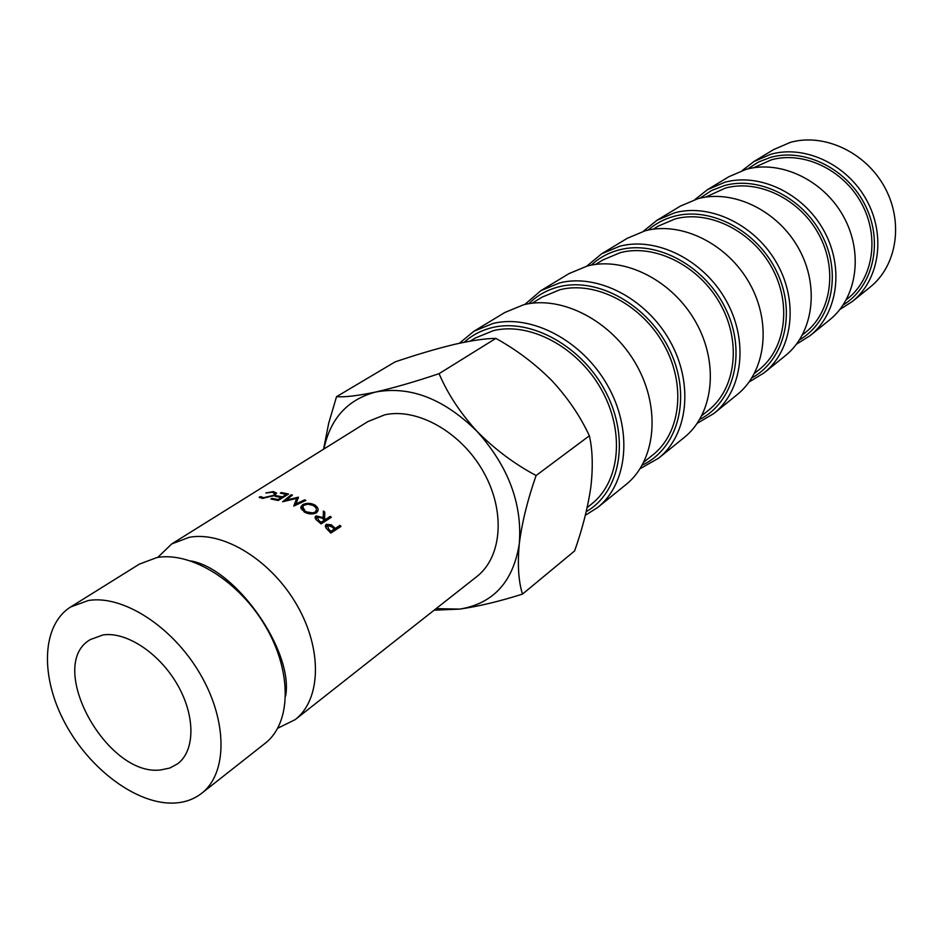 <?xml version="1.0" encoding="UTF-8"?>
<svg xmlns="http://www.w3.org/2000/svg" width="943" height="943" viewBox="0 0 943 943"><rect width="100%" height="100%" fill="white"/><g stroke="black" fill="none" stroke-linecap="round" stroke-linejoin="round"><path stroke-width="1.41" d="M201.661 793.299L265.242 743.225C291.187 723.293 292.306 672.3 265.867 626.942C239.675 581.489 191.217 551.301 156.915 557.549L139.387 564.103L70.725 606.938C41.457 625.209 40.019 676.885 65.15 723.375C90.045 769.96 137.843 805.287 174.997 803.023C185.264 802.375 194.152 799.134 201.661 793.299C227.605 773.413 227.817 721.041 200.116 673.88C172.675 626.624 122.932 594.691 88.324 600.514L70.725 606.938M852.319 301.524L870.2 287.061C896.993 265.714 903.877 221.97 884.593 187.091C865.544 152.094 823.887 132.81 790.317 142.393L773.614 149.595L753.94 161.512L770.832 154.251C804.803 144.633 847.097 164.377 866.534 200.022C886.22 235.55 879.395 279.965 852.319 301.524L839.93 309.434M843.172 304.966C872.982 286.825 883.638 242.764 865.544 205.987C847.757 169.068 804.898 147.627 770.549 157.375L758.431 162.043L747.599 168.95M742.306 170.494L753.94 161.512M810.12 335.649L829.545 319.936C856.963 298.118 863.705 252.854 843.514 216.501C823.569 180.042 780.474 159.697 746.019 169.363L728.904 176.695L707.533 189.637L724.837 182.258C759.693 172.569 803.483 193.421 823.852 230.587C844.468 267.635 837.808 313.618 810.12 335.649L796.529 344.136M799.534 339.857C830.642 321.928 841.969 276.228 823.156 237.518C804.685 198.667 759.987 175.646 724.507 185.547L711.482 190.569L699.989 198.171M694.944 199.551L707.533 189.637M764.148 372.839L785.33 355.7C813.361 333.398 819.903 286.507 798.733 248.575C777.81 210.513 733.159 189.001 697.808 198.725L680.268 206.163L656.965 220.285L674.693 212.788C710.468 203.051 755.85 225.141 777.244 263.957C798.886 302.668 792.45 350.325 764.148 372.839L749.166 381.95M751.913 377.872C784.435 360.285 796.493 312.876 776.914 272.032C757.689 231.035 710.975 206.222 674.304 216.253C664.367 218.906 655.633 223.515 648.089 230.092M643.315 231.294L656.965 220.285M713.863 413.505L737.061 394.74C765.704 371.978 771.987 323.343 749.732 283.666C727.725 243.86 681.424 221.039 645.142 230.787L627.178 238.343L601.658 253.808L619.81 246.206C656.528 236.457 703.608 259.926 726.134 300.558C748.919 341.071 742.789 390.52 713.863 413.505L697.266 423.289M699.73 419.435C733.784 402.378 746.679 353.189 726.251 309.964C706.201 266.598 657.283 239.722 619.351 249.86C608.577 252.665 599.229 257.745 591.296 265.089M586.817 266.103L601.658 253.808M642.289 465.064C678.029 448.797 691.867 397.746 670.508 351.869C649.574 305.85 598.216 276.594 558.963 286.802C547.223 289.772 537.204 295.395 528.893 303.67M524.756 304.483L540.917 290.633L559.494 282.935C597.155 273.211 646.073 298.236 669.848 340.859C693.895 383.353 688.166 434.735 658.638 458.168L640.12 468.683M658.638 458.168L684.146 437.54C713.403 414.307 719.332 363.809 695.875 322.235C672.677 280.519 624.596 256.225 587.359 265.973L568.971 273.623L540.917 290.633M597.697 507.464L625.881 484.667C655.727 460.986 661.196 408.496 636.395 364.811C611.866 321.009 561.898 295.053 523.707 304.73L504.894 312.463L473.893 331.252L492.894 323.496C531.51 313.866 582.385 340.647 607.563 385.463C633.012 430.149 627.802 483.594 597.697 507.464L585.344 515.302M586.251 511.625C619.999 492.411 630.077 439.709 606.502 393.396C583.269 346.953 531.428 317.815 492.258 327.598C481.484 330.215 472.137 335.095 464.204 342.25M459.382 343.264L473.893 331.252M103.058 634.922C126.409 631.433 159.379 653.157 177.367 684.583C195.531 715.961 195.225 750.746 177.602 763.818L169.834 768.026L160.829 769.924C106.7 777.291 45.382 665.121 90.304 639.578L103.058 634.922M846.354 299.685L847.745 298.577C873.324 278.374 879.831 236.575 861.383 203.11C843.16 169.528 803.389 150.833 771.374 159.827L753.646 167.736M802.458 334.895L805.31 332.608C831.478 311.956 837.832 268.696 818.5 233.793C799.405 198.784 758.231 179.029 725.367 188.093L705.647 197.099M754.494 373.369L759.091 369.691C785.837 348.592 791.967 303.752 771.68 267.293C751.618 230.729 708.936 209.806 675.223 218.906L658.214 226.12L653.193 229.184M701.863 415.58L708.523 410.24C735.846 388.705 741.693 342.179 720.334 304.023C699.223 265.749 654.937 243.53 620.341 252.63L602.919 259.938L595.634 264.394M643.857 462.117L652.98 454.797C680.87 432.825 686.351 384.496 663.801 344.466C641.511 304.33 595.516 280.637 560.012 289.701L542.178 297.092L532.194 303.198M587.183 507.57L591.685 503.951C620.129 481.59 625.103 431.316 601.233 389.235C577.623 347.024 529.789 321.669 493.389 330.628L475.154 338.089L470.18 341.13M277.761 728.22L295.206 719.615C321.127 699.694 322.647 649.362 296.797 604.864C271.183 560.26 223.361 530.874 189.225 537.31L171.756 543.911L157.752 557.407M295.206 719.615L476.781 576.597C502.147 557.007 505.707 511 483.335 471.665C461.198 432.224 417.454 407.541 384.756 414.814L367.864 421.58L171.756 543.911M336.533 396.685L395.082 361.9C416.5 354.639 436.232 348.804 454.278 344.419C471.63 340.482 485.48 338.466 495.841 338.396C516.269 349.629 534.917 363.668 551.761 380.524C567.686 397.675 580.216 416.099 589.363 435.796C592.64 450.059 593.123 467.198 590.825 487.225C587.854 507.534 582.456 528.775 574.605 550.936L522.481 594.114C518.45 581.265 517.401 564.421 519.31 543.581C522.057 522.269 527.656 499.59 536.107 475.52C514.607 464.086 494.922 449.387 477.064 431.399C460.302 413.022 447.642 393.773 439.073 373.664C415.627 381.55 394.575 387.644 375.939 391.97C358.246 395.718 345.114 397.298 336.533 396.685L328.694 423.254L323.567 449.21M434.11 610.204L459.783 609.095C478.596 606.373 499.495 601.375 522.481 594.114M589.363 435.796L536.107 475.52M495.841 338.396L439.073 373.664M323.921 448.986C330.345 418.433 347.684 399.431 375.939 391.97C410.382 385.746 444.094 398.889 477.064 431.399C508.277 466.278 522.363 503.68 519.31 543.581C513.298 581.701 493.46 603.544 459.783 609.095L436.09 608.636M265.843 492.989L272.232 492.246L274.861 493.613L273.423 495.381L263.474 497.715L260.81 496.643L259.242 497.079L262.331 498.387L274.484 495.57L276.605 493.071L273.293 491.586L265.843 492.989M316.365 512.862L317.803 511.082C318.71 509.232 317.756 507.216 314.938 505.047C310.683 502.914 306.605 502.784 302.703 504.67L301.006 506.745L304.212 511.99C308.491 514.277 312.534 514.56 316.365 512.862M324.769 512.037L323.378 511L323.26 517.554L316.046 515.939L315.268 516.776L315.976 519.522L321.103 523.895L331.335 517.294L330.239 516.375L325.535 519.404L324.64 518.662L324.769 512.037L323.331 514.572M286.212 500.155L292.436 495.099L291.257 494.757L282.594 501.759L296.68 498.387L293.768 506.108L305.85 500.415L304.672 499.849L295.961 503.951L298.389 497.173L286.212 500.155L286.259 500.922M282.381 496.878L276.299 495.676L275.238 496.348L281.32 497.55L278.102 499.554L272.02 498.34L270.947 499.012L278.185 500.509L288.593 494.026L281.356 492.529L280.295 493.189L286.377 494.391L282.381 496.878L282.487 497.821M331.323 524.815L326.349 524.308L325.665 525.003L326.054 528.104L330.84 533.078L340.989 526.418L339.963 525.369L335.295 528.422L331.323 524.815L330.757 525.77M326.691 526.371L325.441 526.701M325.323 526.218L326.349 524.308M338.608 527.986L339.963 525.369M338.337 527.715L333.669 530.779L335.295 528.422M328.07 530.284L328.73 529.223L327.433 525.275L332.242 527.078L334.258 529.106L330.58 532.819M330.156 532.371L330.863 531.333L328.73 529.223M334.258 529.106L330.863 531.333M286.483 495.334L286.377 494.391M276.452 496.548L276.299 495.676M281.427 498.493L281.32 497.55M278.209 500.485L278.102 499.554M272.173 499.212L272.02 498.34M281.509 493.389L281.356 492.529M297.21 500.839L295.501 501.263M298.389 497.928L298.389 497.173M291.352 495.983L291.257 494.757M295.029 505.507L296.656 501.77L296.68 498.387M304.577 501.004L304.672 499.849M295.89 505.094L295.961 503.951M323.532 519.287L323.732 514.878M324.133 519.793L324.64 518.662M322.789 518.674L323.26 517.554M316.294 518.567L315.492 518.733M315.257 518.261L316.046 515.939M329.142 518.709L330.239 516.375M324.451 521.738L325.535 519.404M318.746 520.395L317.178 516.776L322.235 518.226L324.486 520.088L321.056 522.292L318.746 520.395L318.274 521.538M320.537 523.424L321.056 522.292M323.414 522.41L324.486 520.088M317.272 511.825L316.365 510.281M314.667 506.344L314.938 505.047M302.479 507.853L302.703 504.67M302.326 507.912L301.288 508.996M315.811 511.908L315.61 513.098M303.882 505.271L307.925 504.187L312.97 505.354L315.917 507.57L316.447 510.08L315.21 512.073L312.593 512.886L307.005 511.978L305.214 511.271L302.762 506.898L303.882 505.271M305.002 512.32L305.214 511.271M314.844 513.334L315.21 512.073M273.517 492.446L273.293 491.586M273.541 495.971L273.423 495.381M263.639 498.328L263.474 497.715M259.455 497.739L259.242 497.079M333.787 528.622L334.47 527.597M190.781 560.944C235.856 568.488 293.815 650.976 285.635 695.946M326.879 526.041L325.901 527.785M294.947 505.542L296.68 498.67M315.056 517.412L315.268 516.776M316.612 517.683L315.952 519.499M301.006 506.745L300.829 508.053M302.538 508.418L302.279 510.175M316.117 510.741L315.469 513.145M275.191 495.063L274.861 493.613"/></g></svg>
